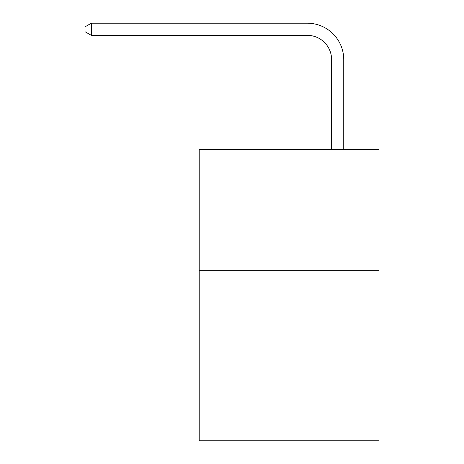 <?xml version="1.0" encoding="UTF-8"?>
<svg xmlns="http://www.w3.org/2000/svg" width="464" height="464" viewBox="0 0 464 464"><rect width="100%" height="100%" fill="white"/><g stroke="black" fill="none" stroke-linecap="round" stroke-linejoin="round"><path stroke-width="0.7" d="M378.972 270.75L378.972 440.8L199.207 440.8L199.207 149.28L378.972 149.28L378.972 270.75L199.207 270.75M331.603 149.28L331.603 59.641A24.29 24.29 -148.7 0 0 307.307 35.345L91.344 35.345L85.028 31.703L85.028 26.842L91.344 23.2L307.307 23.2A36.441 36.441 31.3 0 1 343.749 59.641L343.749 149.28M331.603 59.641A24.29 24.29 -148.7 0 0 307.307 35.345A24.29 24.29 -148.7 0 1 331.603 59.641A24.29 24.29 -148.7 0 0 307.307 35.345A24.29 24.29 -148.7 0 1 331.603 59.641A24.29 24.29 -148.7 0 0 307.307 35.345A24.29 24.29 -148.7 0 1 331.603 59.641A24.29 24.29 -148.7 0 0 307.307 35.345A24.29 24.29 -148.7 0 1 331.603 59.641A24.29 24.29 -148.7 0 0 307.307 35.345A24.29 24.29 -148.7 0 1 331.603 59.641A24.29 24.29 -148.7 0 0 307.307 35.345A24.29 24.29 -148.7 0 1 331.603 59.641A24.29 24.29 -148.7 0 0 307.307 35.345A24.29 24.29 -148.7 0 1 331.603 59.641A24.29 24.29 -148.7 0 0 307.307 35.345A24.29 24.29 -148.7 0 1 331.603 59.641A24.29 24.29 -148.7 0 0 307.307 35.345A24.29 24.29 -148.7 0 1 331.603 59.641A24.29 24.29 -148.7 0 0 307.307 35.345A24.29 24.29 -148.7 0 1 331.603 59.641A24.29 24.29 -148.7 0 0 307.307 35.345A24.29 24.29 -148.7 0 1 331.603 59.641A24.29 24.29 -148.7 0 0 307.307 35.345A24.29 24.29 -148.7 0 1 331.603 59.641A24.29 24.29 -148.7 0 0 307.307 35.345A24.29 24.29 -148.7 0 1 331.603 59.641A24.29 24.29 -148.7 0 0 307.307 35.345A24.29 24.29 -148.7 0 1 331.603 59.641A24.29 24.29 -148.7 0 0 307.307 35.345A24.29 24.29 -148.7 0 1 331.603 59.641A24.29 24.29 -148.7 0 0 307.307 35.345A24.29 24.29 -148.7 0 1 331.603 59.641A24.29 24.29 -148.7 0 0 307.307 35.345A24.29 24.29 -148.7 0 1 331.603 59.641A24.29 24.29 -148.7 0 0 307.307 35.345A24.29 24.29 -148.7 0 1 331.603 59.641A24.29 24.29 -148.7 0 0 307.307 35.345A24.29 24.29 -148.7 0 1 331.603 59.641A24.29 24.29 -148.7 0 0 307.307 35.345A24.29 24.29 -148.7 0 1 331.603 59.641A24.29 24.29 -148.7 0 0 307.307 35.345A24.29 24.29 -148.7 0 1 331.603 59.641A24.29 24.29 -148.7 0 0 307.307 35.345A24.29 24.29 -148.7 0 1 331.603 59.641A24.29 24.29 -148.7 0 0 307.307 35.345A24.29 24.29 -148.7 0 1 331.603 59.641A24.29 24.29 -148.7 0 0 307.307 35.345A24.29 24.29 -148.7 0 1 331.603 59.641A24.29 24.29 -148.7 0 0 307.307 35.345A24.29 24.29 -148.7 0 1 331.603 59.641A24.29 24.29 -148.7 0 0 307.307 35.345A24.29 24.29 -148.7 0 1 331.603 59.641A24.29 24.29 -148.7 0 0 307.307 35.345A24.29 24.29 -148.7 0 1 331.603 59.641A24.29 24.29 -148.7 0 0 307.307 35.345A24.29 24.29 -148.7 0 1 331.603 59.641A24.29 24.29 -148.7 0 0 307.307 35.345A24.29 24.29 -148.7 0 1 331.603 59.641M91.344 23.2L91.344 35.345"/></g></svg>
